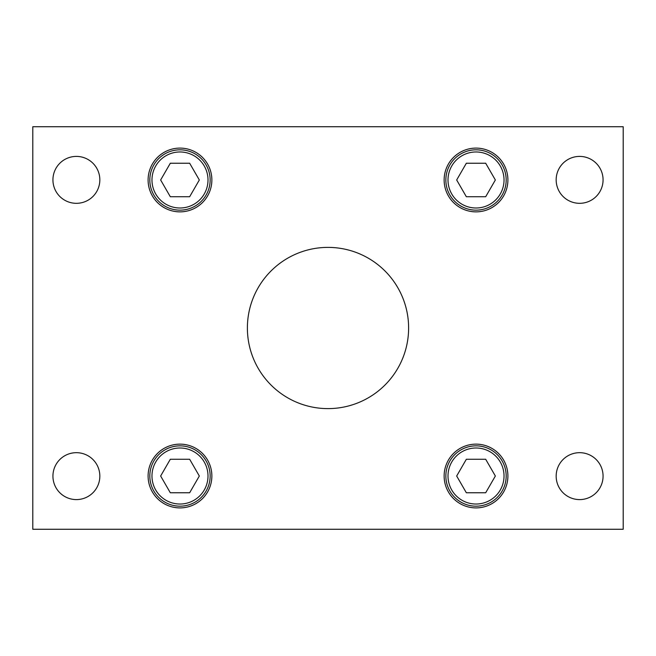 <?xml version="1.0" encoding="UTF-8"?>
<svg xmlns="http://www.w3.org/2000/svg" width="656" height="656" viewBox="0 0 656 656"><rect width="100%" height="100%" fill="white"/><g stroke="black" fill="none" stroke-linecap="round" stroke-linejoin="round"><path stroke-width="0.98" d="M148.1 179.982A31.882 31.882 0 0 0 179.982 211.863A31.882 31.882 0 0 0 211.863 179.982A31.882 31.882 0 0 0 179.982 148.1A31.882 31.882 0 0 0 148.1 179.982M444.137 179.982A31.882 31.882 0 0 0 476.018 211.863A31.882 31.882 0 0 0 507.9 179.982A31.882 31.882 0 0 0 476.018 148.1A31.882 31.882 0 0 0 444.137 179.982M444.137 476.018A31.882 31.882 0 0 0 476.018 507.9A31.882 31.882 0 0 0 507.9 476.018A31.882 31.882 0 0 0 476.018 444.137A31.882 31.882 0 0 0 444.137 476.018M148.1 476.018A31.882 31.882 0 0 0 179.982 507.9A31.882 31.882 0 0 0 211.863 476.018A31.882 31.882 0 0 0 179.982 444.137A31.882 31.882 0 0 0 148.1 476.018M556.165 476.133A23.452 23.452 0 0 0 579.617 499.593A23.452 23.452 0 0 0 603.069 476.133A23.452 23.452 0 0 0 579.617 452.681A23.452 23.452 0 0 0 556.165 476.133M52.931 476.133A23.452 23.452 0 0 0 76.383 499.593A23.452 23.452 0 0 0 99.835 476.133A23.452 23.452 0 0 0 76.383 452.681A23.452 23.452 0 0 0 52.931 476.133M556.165 179.867A23.452 23.452 0 0 0 579.617 203.319A23.452 23.452 0 0 0 603.069 179.867A23.452 23.452 0 0 0 579.617 156.407A23.452 23.452 0 0 0 556.165 179.867M52.931 179.867A23.452 23.452 0 0 0 76.383 203.319A23.452 23.452 0 0 0 99.835 179.867A23.452 23.452 0 0 0 76.383 156.407A23.452 23.452 0 0 0 52.931 179.867M247.386 328A80.614 80.614 0 0 0 328 408.614A80.614 80.614 0 0 0 408.614 328A80.614 80.614 0 0 0 328 247.386A80.614 80.614 0 0 0 247.386 328M623.2 529.269L623.2 126.731L32.8 126.731L32.8 529.269L623.2 529.269M208.001 179.982A28.019 28.019 0 0 0 179.982 151.971A28.019 28.019 0 0 0 151.971 179.982A28.019 28.019 0 0 0 179.982 208.001A28.019 28.019 0 0 0 208.001 179.982M149.822 179.982A30.168 30.168 0 0 1 179.982 149.822A30.168 30.168 0 0 1 210.15 179.982A30.168 30.168 0 0 1 179.982 210.15A30.168 30.168 0 0 1 149.822 179.982M189.658 196.734L199.326 179.982L189.658 163.237L170.314 163.237L160.646 179.982L170.314 196.734L189.658 196.734M208.001 476.018A28.019 28.019 0 0 0 179.982 447.999A28.019 28.019 0 0 0 151.971 476.018A28.019 28.019 0 0 0 179.982 504.029A28.019 28.019 0 0 0 208.001 476.018M149.822 476.018A30.168 30.168 0 0 1 179.982 445.85A30.168 30.168 0 0 1 210.15 476.018A30.168 30.168 0 0 1 179.982 506.178A30.168 30.168 0 0 1 149.822 476.018M189.658 492.763L199.326 476.018L189.658 459.266L170.314 459.266L160.646 476.018L170.314 492.763L189.658 492.763M504.029 476.018A28.019 28.019 0 0 0 476.018 447.999A28.019 28.019 0 0 0 447.999 476.018A28.019 28.019 0 0 0 476.018 504.029A28.019 28.019 0 0 0 504.029 476.018M445.85 476.018A30.168 30.168 0 0 1 476.018 445.85A30.168 30.168 0 0 1 506.178 476.018A30.168 30.168 0 0 1 476.018 506.178A30.168 30.168 0 0 1 445.85 476.018M485.686 492.763L495.354 476.018L485.686 459.266L466.342 459.266L456.674 476.018L466.342 492.763L485.686 492.763M504.029 179.982A28.019 28.019 0 0 0 476.018 151.971A28.019 28.019 0 0 0 447.999 179.982A28.019 28.019 0 0 0 476.018 208.001A28.019 28.019 0 0 0 504.029 179.982M445.85 179.982A30.168 30.168 0 0 1 476.018 149.822A30.168 30.168 0 0 1 506.178 179.982A30.168 30.168 0 0 1 476.018 210.15A30.168 30.168 0 0 1 445.85 179.982M485.686 196.734L495.354 179.982L485.686 163.237L466.342 163.237L456.674 179.982L466.342 196.734L485.686 196.734"/></g></svg>
